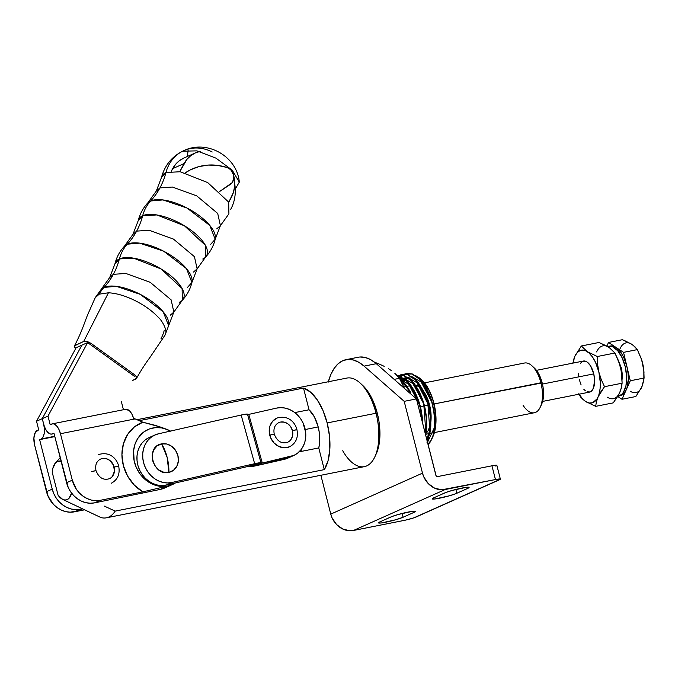 <?xml version="1.0" encoding="UTF-8"?>
<svg xmlns="http://www.w3.org/2000/svg" width="678" height="678" viewBox="0 0 678 678"><rect width="100%" height="100%" fill="white"/><g stroke="black" fill="none" stroke-linecap="round" stroke-linejoin="round"><path stroke-width="1.02" d="M75.589 348.746L74.47 345.848L83.708 341.449L108.446 292.786L99.242 294.15A39.604 34.4 -114.1 0 1 104.056 287.387A38.519 15.857 -151.7 0 0 101.208 289.353L109.7 277.514L114.921 263.903A38.519 15.857 28.3 0 1 119.396 258.928A39.604 34.4 -114.1 0 1 127.345 244.182A38.519 15.857 -151.7 0 0 124.489 246.148C119.769 251.241 116.574 257.157 114.921 263.903L119.396 258.928A76.428 66.385 -114.1 0 1 113.353 274.327L109.7 277.514L113.353 274.327A76.428 66.385 65.9 0 0 119.396 258.928L133.617 258.157L161.169 269.013L182.102 288.506L182.34 300.235A38.519 15.857 28.3 0 1 179.484 302.21M187.433 287.464L191.908 282.48L186.518 268.666L163.644 251.191L139.651 243.131L127.345 244.182L124.489 246.148L132.981 234.308L138.202 220.697A38.519 15.857 28.3 0 1 142.677 215.723A39.604 34.4 -114.1 0 1 150.626 200.976A38.519 15.857 -151.7 0 0 147.77 202.942C143.05 208.036 139.863 213.951 138.202 220.697L142.677 215.723A76.428 66.385 -114.1 0 1 136.642 231.122L132.981 234.308L136.642 231.122A76.428 66.385 65.9 0 0 142.677 215.723L156.898 214.951L184.45 225.808L205.383 245.3L205.629 257.03A38.519 15.857 28.3 0 1 202.773 259.004M210.714 244.258L215.197 239.275L209.799 225.46L186.925 207.985L162.932 199.925L150.626 200.976L147.77 202.942L156.271 191.103L161.483 177.492A38.519 15.857 28.3 0 1 165.966 172.517A39.604 34.4 -114.1 0 1 183.84 150.618C172.229 156.118 164.779 165.076 161.483 177.492L165.966 172.517A76.428 66.385 -114.1 0 1 159.923 187.916L156.271 191.103L159.923 187.916A76.428 66.385 65.9 0 0 165.966 172.517L180.187 171.746L207.731 182.602L228.664 202.095L228.91 213.824L220.409 225.664L217.714 213.46L196.756 195.891L172.415 187.043L159.923 187.916L172.415 187.043L196.756 195.891L217.714 213.46L220.409 225.664L216.757 228.85M193.476 272.056L197.129 268.878L194.433 256.665L173.475 239.097L149.135 230.249L136.642 231.122L149.135 230.249L173.475 239.097L194.433 256.665L197.129 268.878L205.629 257.03A38.519 15.857 28.3 0 0 187.077 227.469A38.519 15.857 28.3 0 0 142.677 215.723A39.604 34.4 65.9 0 1 150.626 200.976A76.428 66.385 65.9 0 0 159.923 187.916A76.428 66.385 -114.1 0 1 150.626 200.976A38.519 15.857 -151.7 0 1 191.535 210.536A38.519 15.857 -151.7 0 1 215.197 239.275L220.409 225.664M170.195 315.262L173.848 312.083L171.144 299.879L150.185 282.302L125.845 273.454L113.353 274.327L125.845 273.454L150.185 282.302L171.144 299.879L173.848 312.083L182.34 300.235A38.519 15.857 28.3 0 0 163.796 270.675A38.519 15.857 28.3 0 0 119.396 258.928A39.604 34.4 65.9 0 1 127.345 244.182A76.428 66.385 65.9 0 0 136.642 231.122A76.428 66.385 -114.1 0 1 127.345 244.182A38.519 15.857 -151.7 0 1 168.246 253.75A38.519 15.857 -151.7 0 1 191.908 282.48L197.129 268.878M74.47 345.848C81.919 331.5 83.903 324.126 87.623 314.812L95.267 297.608L101.208 289.353L104.056 287.387A76.428 66.385 65.9 0 0 113.353 274.327A76.428 66.385 -114.1 0 1 104.056 287.387A38.519 15.857 -151.7 0 1 144.965 296.956A38.519 15.857 -151.7 0 1 168.627 325.686L163.237 311.872L140.354 294.396L116.362 286.336L104.056 287.387A39.604 34.4 65.9 0 0 99.242 294.15L95.225 297.701L94.742 298.905L95.267 297.617L99.242 294.15L108.446 292.786C116.328 293.193 125.133 295.761 134.863 300.498C144.558 305.363 152.44 311.041 158.508 317.524C161.695 320.143 167.551 330.11 165.525 333.89C167.551 330.11 161.695 320.143 158.508 317.524C152.44 311.041 144.558 305.363 134.863 300.498C125.133 295.761 116.328 293.193 108.446 292.786L83.708 341.449L87.182 341.585L91.013 343.382L134.244 374.519L136.032 376.358L136.566 378.239L132.761 380.383L135.846 379.002C137.49 378.256 136.795 376.646 133.769 374.163L91.513 343.729C87.971 341.483 85.369 340.72 83.708 341.449L74.639 345.611L74.529 347.238L75.877 349.043M164.152 330.669A39.604 34.4 -114.1 0 1 161.017 338.644A39.604 34.4 65.9 0 0 164.152 330.669M212.206 151.999A39.604 34.4 -114.1 0 0 183.84 150.618L182.636 151.194L196.908 150.863L215.918 158.127L232.19 170.119L239.309 182.119L235.266 189.094L234.681 183.602A39.604 34.4 -114.1 0 1 230.74 209.273M188.153 150.033L187.399 156.465M134.812 376.587L87.615 342.593L76.148 347.712L87.615 342.593L134.812 376.587M173.848 312.083L164.991 335.186L149.753 357.738C145.329 363.645 140.905 370.544 136.481 378.451L135.846 379.002M165.042 335.101L165.525 333.89M195.366 152.906L183.899 158.033A30.256 26.281 65.9 0 0 172.636 168.661L184.102 163.542A30.256 26.281 -114.1 0 1 195.366 152.906A30.256 26.281 -114.1 0 1 199.595 151.499M231.537 169.458A30.256 26.281 -114.1 0 1 231.3 197.535L228.757 202.256L233.401 192.476L234.512 186.95L234.588 181.187L233.639 175.39L231.537 169.458M200.264 151.355L195.349 152.923L190.908 155.542L187.111 159.135L179.721 171.67L184.102 163.542L172.636 168.661L171.237 171.263L175.644 164.254L179.441 160.661L183.882 158.042M100.903 458.93A10.772 9.356 -114.1 0 1 114.175 467.083L118.379 466.244M100.547 459.074C96.505 461.218 94.979 465.04 95.979 470.557L91.496 471.583L95.708 470.744M98.547 454.591C110.158 450.989 117.04 459.26 118.658 466.057L114.175 467.083A10.772 9.356 -114.1 0 1 108.972 478.897M102.293 458.523L106.022 458.616L109.599 460.269L113.48 465.091L114.48 471.193L112.268 476.532M226.884 167.458A9.5 8.255 -114.1 0 1 233.469 174.755L231.029 170.186L229.096 168.525L226.884 167.458L217.401 165.356L207.892 165.085L198.671 166.669L190.018 170.042L185.28 172.848A60.512 52.562 -114.1 0 1 192.247 168.983A60.512 52.562 -114.1 0 1 226.884 167.458M170.848 431.293L161.728 427.403L142.838 422.208A38.968 33.849 65.9 0 0 121.93 454.633A38.968 33.849 65.9 0 0 142.863 491.855L167.661 486.041L175.424 482.948A30.095 26.145 -114.1 0 1 172.534 484.499A30.095 26.145 -114.1 0 1 167.661 486.041L159.983 489.474L94.53 502.864L100.259 500.305L142.863 491.855L167.661 486.041A30.095 26.145 -114.1 0 1 133.422 453.938A30.095 26.145 -114.1 0 1 167.644 429.683A30.095 26.145 -114.1 0 1 170.475 431.081M54.054 433.64L51.867 434.073A12.67 6.161 78.8 0 0 52.52 433.861L53.952 433.225L51.342 434.123L50.087 433.912L46.367 430.555L44.384 426.538L42.256 418.673L47.994 416.114L50.18 424.699L52.791 423.792L54.045 424.004L56.579 425.826L58.833 429.233L60.461 433.717L72.3 480.168L76.343 489.194L79.428 493.016L83.072 496.186L87.14 498.576L91.471 500.093L95.903 500.669L100.259 500.305L142.863 491.855L134.312 485.092L127.633 476.109L123.388 465.667L121.93 454.633L123.379 443.937L127.625 434.462L134.295 427.013L142.838 422.208L135.125 418.911L60.461 433.717L72.3 480.168L66.571 482.728L53.952 433.225L68.198 487.414L70.605 491.753L73.69 495.576L77.343 498.745L81.402 501.135L85.742 502.652L90.166 503.229L94.53 502.864L159.983 489.474L167.661 486.041L161.559 486.44L155.381 485.279L149.457 482.609L144.117 478.575L139.634 473.397L136.244 467.345L134.142 460.743L133.6 450.582L135.024 444.158L137.778 438.42L144.1 431.759L149.44 428.945L155.355 427.632L161.534 427.877L167.644 429.683L155.508 425.428L142.838 422.208L133.566 418.258L131.896 414.122L129.701 411.029L126.091 409.249M168.534 485.855A30.095 26.145 65.9 0 1 159.983 489.474A30.095 26.145 65.9 0 0 164.847 487.931L172.534 484.499M123.43 409.732L121.345 401.562L123.43 409.732M219.74 191.433L232.096 182.713L233.656 179.009L233.469 174.755A9.5 8.255 -114.1 0 1 230.232 184.484L219.74 191.433M51.867 434.073A12.67 6.161 78.8 0 1 43.672 424.199L42.256 418.673L43.672 424.199L42.256 418.673L81.877 345.153L42.256 418.673L36.527 421.233L38.714 429.818L37.282 430.454A12.67 6.161 78.8 0 0 34.663 445.234L46.502 491.686L52.24 489.126L39.621 439.624L52.24 489.126A25.34 22.018 -114.1 0 0 80.19 509.263L82.318 508.839L74.461 511.822L80.19 509.263L75.834 509.627L71.402 509.051L67.071 507.534L63.003 505.144L59.359 501.974L56.274 498.152L53.867 493.813L52.24 489.126L46.502 491.686A25.34 22.018 65.9 0 0 74.461 511.822L84.419 509.848L70.105 512.187L65.673 511.61L61.342 510.093L57.274 507.703L53.63 504.542L48.138 496.372L34.663 445.234L33.9 438.013L35.324 432.369L38.714 429.818L36.527 421.233L42.256 418.673L81.877 345.153L42.256 418.673L47.994 416.114L87.615 342.593L47.994 416.114L50.18 424.699L51.613 424.055A12.67 6.161 78.8 0 1 52.265 423.852A12.67 6.161 78.8 0 1 60.461 433.717L135.125 418.911L133.566 418.258A12.67 6.161 -101.2 0 0 125.616 409.3L52.265 423.852M66.571 482.728A25.34 22.018 65.9 0 0 94.53 502.864L100.259 500.305A25.34 22.018 -114.1 0 1 72.3 480.168L66.571 482.728M39.621 439.624L54.816 436.607L39.621 439.624M43.672 424.199L44.426 429.072L44.197 433.589L43.011 437.073L41.053 438.98L54.732 436.268L41.053 438.98A12.67 6.161 78.8 0 0 43.672 424.199M36.527 421.233L76.148 347.712L36.527 421.233M279.158 422.47A10.772 9.356 -114.1 0 1 292.43 430.623L296.633 429.793M277.319 417.919A15.679 13.619 65.9 0 0 269.751 435.123L273.963 434.284M288.294 457.93L256.564 465.625L262.301 463.066L294.023 455.37L297.684 453.065L300.795 449.972L303.219 446.2L304.88 441.903L305.702 437.242L305.668 432.403L303.032 422.911L300.54 418.623L297.379 414.868L293.667 411.792L289.565 409.504L285.209 408.105L280.777 407.639L276.438 408.122L248.775 414.402L276.438 408.122A25.34 22.018 -114.1 0 1 304.761 427.564A25.34 22.018 -114.1 0 1 293.523 455.599A25.34 22.018 -114.1 0 1 289.947 456.794L284.209 459.353L256.564 465.625A12.704 1.076 -15.5 0 1 250.258 466.574L262.284 463.074L248.775 414.402L262.301 463.066L256.564 465.625L251.038 466.6L248.936 466.261L260.962 462.752L247.462 414.089A12.704 1.076 164.5 0 0 241.148 415.038L158.508 433.793L241.148 415.038L254.657 463.701L248.919 466.261L166.279 485.024L161.94 485.516L157.516 485.05L153.16 483.643L149.05 481.363L145.346 478.278L142.185 474.524L139.693 470.244L137.956 465.583L137.058 460.743L137.015 455.904L137.837 451.243L139.499 446.946L141.931 443.175L145.033 440.081L148.694 437.776M167.127 457.294L161.635 443.895C145.084 446.251 152.787 476.49 168.89 472.371L167.127 457.294A28.51 13.857 78.8 0 1 168.89 472.371A14.763 12.823 65.9 0 0 177.916 455.624A14.763 12.823 65.9 0 0 161.635 443.895A28.51 13.857 78.8 0 1 167.127 457.294L167.127 457.294M154.931 434.988A25.34 22.018 -114.1 0 1 158.508 433.793L154.431 435.217L150.77 437.522L147.66 440.615L145.236 444.387L143.575 448.683L142.753 453.345L142.787 458.184L143.694 463.023L145.423 467.684L147.914 471.964L151.075 475.719L154.787 478.804L158.889 481.083L163.245 482.482L167.678 482.948L172.017 482.465A25.34 22.018 -114.1 0 1 144.346 465.091A25.34 22.018 -114.1 0 1 154.931 434.988L149.194 437.547A25.34 22.018 65.9 0 0 138.617 467.65A25.34 22.018 65.9 0 0 166.279 485.024L172.017 482.465L254.657 463.701A12.704 1.076 -15.5 0 1 260.962 462.752L254.657 463.701L248.919 466.261L166.279 485.024L172.017 482.465L254.657 463.701L241.148 415.038L245.309 414.216L248.775 414.402L262.284 463.074L289.947 456.794L284.209 459.353A25.34 22.018 65.9 0 0 287.794 458.159L293.523 455.599M168.89 472.371L173.458 470.32L176.772 466.422L178.339 461.26L177.916 455.624L175.56 450.361L171.644 446.285L166.754 444.014L161.635 443.895L157.067 445.938L153.745 449.836L152.186 454.997L152.609 460.642L154.957 465.896L158.881 469.973L163.771 472.244L168.89 472.371M248.919 466.261L260.962 462.752L247.462 414.089L248.775 414.402L262.301 463.066L260.962 462.752L262.284 463.074L250.258 466.574L248.919 466.261M296.913 429.606C295.294 422.809 288.413 414.529 276.802 418.14L272.522 421.36L269.869 426.267L269.259 432.123L270.759 438.022L274.158 443.081L278.929 446.514L284.353 447.811L289.599 446.768C296.015 443.217 298.464 437.496 296.913 429.606L292.43 430.623L292.345 436.708L290.523 440.081M280.548 422.072L284.277 422.157L287.853 423.818L290.709 426.793L292.43 430.623A10.772 9.356 -114.1 0 1 287.226 442.446M278.802 422.623C274.76 424.759 273.234 428.589 274.234 434.098L269.751 435.123A15.679 13.619 65.9 0 0 289.065 446.997M71.639 493.186A19.798 9.628 78.8 0 1 62.698 499.423L100.836 517.509A45.146 21.942 -101.2 0 0 115.167 511.11A45.146 21.942 78.8 0 1 106.395 517.814L364.4 466.642A45.146 21.942 -101.2 0 0 376.036 413.241A45.146 21.942 78.8 0 1 374.883 456.794L376.248 453.836A41.977 20.399 -101.2 0 0 377.324 413.343L376.036 413.241L377.324 413.343A41.977 20.399 -101.2 0 0 362.671 385.392L360.289 383.189A45.146 21.942 78.8 0 1 376.036 413.241L327.152 422.936L322.914 410.36L317.194 399.757L310.524 392.096L303.507 388.079L139.227 420.665L303.507 388.079L309.032 409.775A25.34 12.314 78.8 0 1 318.194 426.937A25.34 12.314 78.8 0 1 318.762 447.938L299.083 451.845L318.762 447.938L319.584 443.259L319.296 432.496L318.194 426.937L314.372 416.86L309.032 409.775L303.507 388.079A45.146 21.942 78.8 0 1 327.152 422.936L376.036 413.241A45.146 21.942 -101.2 0 0 346.831 378.078L136.973 419.699M429.547 404.851L428.564 405.046L429.547 404.851L430.538 409.724L430.844 421.945A25.34 12.314 -101.2 0 0 429.547 404.851A25.34 12.314 -101.2 0 0 423.352 390.994L428.106 400.181L429.547 404.851L428.564 405.046L429.547 404.851M428.233 405.113L424.487 405.859L428.233 405.113M424.157 405.919L420.419 406.664L424.157 405.919M420.089 406.732L418.487 407.046L420.089 406.732M430.589 423.64L428.225 430.598L426.038 433.31A25.34 12.314 -101.2 0 0 430.589 423.665M301.676 451.328A25.34 12.314 78.8 0 1 300.744 450.023M414.834 375.188L422.241 380.333L428.827 390.079C431.352 395.52 432.937 399.8 433.598 402.918L433.844 402.935A34.849 16.933 -101.2 0 0 421.682 379.731L426.182 385.435L428.827 390.079C431.344 395.494 432.928 399.774 433.598 402.918L435.556 413.775L435.768 424.225L434.191 433.225L432.445 437.581L434.191 433.225L435.768 424.225L435.556 413.775L433.844 402.935L429.369 390.604L426.428 385.443L421.597 379.655M415.173 375.307L420.911 379.019M402.029 380.866L402.664 379.892M432.462 437.547A34.849 16.933 -101.2 0 0 432.954 436.547A34.849 16.933 -101.2 0 0 433.844 402.935L435.725 413.733L435.861 424.157L434.234 433.174L432.462 437.547M404.554 374.163L402.783 375.171L404.554 374.163M431.623 439.437L430.14 442.132L433.005 435.776L432.022 438.564L433.996 432.335L434.937 422.089A38.019 18.476 78.8 0 1 433.005 435.776C435.505 426.343 435.157 415.402 431.954 402.952L433.81 411.69L434.632 420.521L434.344 428.708L433.005 435.776A38.019 18.476 -101.2 0 0 434.937 422.089L434.2 412.478L432.225 402.901L419.792 379.375L412.029 374.002L404.546 374.103L406.41 373.527L411.936 373.968L419.792 379.375C421.589 380.977 423.92 384.375 426.809 389.553C429.471 395.13 431.183 399.596 431.954 402.952L432.225 402.901C431.454 399.545 429.742 395.079 427.081 389.503C424.191 384.316 421.86 380.926 420.063 379.324L412.207 373.917L406.546 373.502M402.639 375.137L404.419 374.154M400.817 376.654L402.512 375.231M403.774 382.553L399.944 379.231L403.774 382.553L410.792 392.731C407.902 387.553 405.563 384.155 403.774 382.553M410.512 392.791L403.503 382.604L400.156 379.629L403.503 382.604C405.291 384.206 407.631 387.604 410.512 392.791M399.986 376.341L397.333 375.765L399.461 378.324L404.427 388.392L399.461 378.324L394.155 379.375L399.461 378.324L394.85 373.315L397.359 375.79L407.842 381.748L418.572 400.664L420.165 405.724L422.589 420.885L420.004 405.325C419.233 401.969 417.521 397.503 414.86 391.926C411.97 386.74 409.639 383.35 407.842 381.748L399.986 376.341M419.733 405.376L419.733 405.376C420.758 408.614 421.597 413.47 422.25 419.945L419.733 405.376C418.962 402.02 417.25 397.554 414.589 391.977C411.699 386.799 409.368 383.401 407.571 381.799L399.715 376.392L397.418 375.858L407.571 381.799L419.733 405.376M422.64 399.859L424.072 404.52L426.665 420.08L426.157 432.589C426.742 429.928 426.894 425.428 426.598 419.08C425.945 412.614 425.106 407.758 424.072 404.52L411.648 380.994L404.266 375.756L397.062 375.468L403.791 375.587L411.648 380.994C413.436 382.595 415.775 385.985 418.665 391.172C421.326 396.749 423.038 401.215 423.801 404.571L424.072 404.52C423.309 401.164 421.597 396.698 418.936 391.121C416.046 385.935 413.707 382.536 411.919 380.934L404.063 375.527L397.088 375.493L404.393 375.646L411.919 380.934L422.64 399.859L424.242 404.919L426.632 419.546L424.242 404.919L422.809 400.342M400.486 374.968L398.706 375.985L400.486 374.968M398.588 376.07L398.003 376.519M408.131 374.722L402.605 374.281L400.613 374.909L408.148 374.731L415.995 380.129L426.716 399.054L428.31 404.105L430.742 419.267L428.149 403.707C427.386 400.351 425.665 395.884 423.013 390.308C420.123 385.129 417.784 381.731 415.995 380.129L408.131 374.722M427.877 403.766L427.877 403.766C428.903 407.003 429.742 411.86 430.403 418.326C430.691 424.674 430.547 429.174 429.962 431.835L427.191 441.2L429.962 431.835L427.877 403.766C427.115 400.41 425.394 395.944 422.733 390.367C419.851 385.18 417.512 381.782 415.724 380.18L407.859 374.781L402.334 374.341L400.469 374.909L407.953 374.807L415.724 380.18L427.877 403.766M398.562 375.951L400.342 374.959M422.589 420.885L422.521 419.894C421.869 413.419 421.03 408.563 420.004 405.325L418.572 400.664M425.886 432.649L425.521 434.64L425.886 432.649L423.801 404.571C424.835 407.809 425.674 412.665 426.326 419.14C426.623 425.479 426.47 429.979 425.886 432.649M426.928 442.175L430.233 431.784C430.818 429.123 430.962 424.614 430.674 418.275C430.013 411.8 429.174 406.944 428.149 403.707L426.716 399.054M362.671 385.392A41.977 20.399 -101.2 0 0 361.493 384.367M391.85 370.908L388.308 368.578L391.85 370.908M384.197 366.332L379.629 364.222L384.197 366.332M374.654 362.23L379.629 364.222L374.654 362.23M62.698 499.423A19.798 9.628 78.8 0 1 58.062 495.194L52.223 472.269A19.798 9.628 78.8 0 1 55.46 462.921A19.798 9.628 78.8 0 1 61.113 461.311L57.444 461.438L55.511 462.862L52.833 468.43L52.223 472.269L58.062 495.194L62.656 499.406L64.986 500.042L67.173 499.627L69.105 498.203L71.783 492.635M104.276 506.076L115.167 511.11L104.276 506.076M374.883 456.794A45.146 21.942 78.8 0 1 342.737 450.751M327.152 422.936L329.533 436.352L329.839 449.37L328.033 460.811L324.287 469.634L318.762 447.938L324.287 469.634L115.167 511.11L324.287 469.634A45.146 21.942 78.8 0 0 327.152 422.936M362.569 385.299L368.391 392.282L371.925 398.495L377.324 413.343L378.968 421.402L379.858 437.268L379.061 444.454L376.188 453.955M79.123 507.254L100.836 517.509A45.146 21.942 78.8 0 0 106.395 517.814M309.032 409.775L294.786 412.597L309.032 409.775M419.716 378.112L416.987 376.536M406.597 378.383L405.529 379.57M404.613 380.833L403.673 382.451M403.156 383.502L402.681 384.621M414.207 385.002L414.953 385.028A25.34 12.314 -101.2 0 0 413.148 385.112L413.207 385.104M415.292 385.07L419.267 386.807L422.402 389.782A25.34 12.314 -101.2 0 0 415.292 385.07M430.14 442.132L428.081 444.675L430.14 442.132M431.233 440.098L428.53 443.471L431.233 440.098M427.903 443.971L428.53 443.471L427.903 443.971M427.479 442.327L434.462 427.462L427.479 442.327M434.776 417.919L432.386 403.3L430.954 398.723M426.776 439.556L430.386 428.276L426.776 439.556M430.708 418.741L428.31 404.105L426.877 399.537M422.699 390.282L417.334 382.917L408.029 377.57L417.334 382.917L422.699 390.282M407.622 377.527L403.639 378.163L407.622 377.527M403.418 378.256L400.851 379.892L403.418 378.256M425.36 433.996L426.309 429.081L425.36 433.996M418.623 391.096L413.258 383.731L403.952 378.375L413.258 383.731L418.623 391.096M403.546 378.341L399.766 378.892L403.546 378.341M422.555 420.352L420.165 405.724L418.902 401.639M414.546 391.901L409.19 384.536L399.927 379.188L409.19 384.536L414.546 391.901M410.478 392.706L405.113 385.341L401.512 382.256L405.113 385.341L410.478 392.706M433.267 435.234L434.53 429.132L434.81 418.462L432.225 402.901L430.793 398.24L420.063 379.324L412.224 373.917L404.69 374.103M402.664 375.265L400.978 376.714M400.859 376.841L399.52 378.434M427.276 441.522L430.233 431.784L430.742 419.267M402.724 381.511L403.664 380.333M404.927 379.087L407.495 377.443M407.707 377.358L411.699 376.722M412.097 376.756L421.411 382.112L426.767 389.477M430.793 398.24L432.386 403.3L434.81 418.462M633.464 345.611L637.345 349.619L623.54 352.365L616.014 347.416A25.34 12.314 -101.2 0 0 610.319 346.009L608.683 346.331A25.34 12.314 78.8 0 1 625.285 366.891L626.913 366.569A25.34 12.314 -101.2 0 0 616.014 347.416L608.497 342.458L622.311 339.72L630.065 343.373M618.548 396.054A25.34 12.314 78.8 0 1 617.938 396.138L621.624 394.486L623.48 392.274L625.997 385.545L626.633 376.629L625.285 366.891A25.34 12.314 78.8 0 1 618.548 396.054L620.175 395.732A25.34 12.314 -101.2 0 0 626.141 390.019A25.34 12.314 -101.2 0 0 626.913 366.569L623.54 352.365L616.014 347.416L620.946 352.475L623.785 357.476L626.913 366.569L625.285 366.891L622.158 357.806L617.734 350.755L612.683 346.814L610.158 346.221L607.768 346.594A25.34 12.314 78.8 0 1 608.683 346.331M587.046 391.816L590.114 391.952L591.462 391.138L593.547 387.867L594.598 379.977L593.75 373.892L542.459 384.062L593.75 373.892A15.84 7.695 -101.2 0 0 583.377 361.043L536.459 370.349M572.808 363.137L574.885 356.23L581.351 345.983L598.954 342.492L581.351 345.983L587.275 351.653L597.335 356.509L614.938 353.018L609.005 347.348L598.954 342.492L606.835 346.034L610.802 348.746M620.658 390.223L618.497 395.155L613.293 402.859L595.691 406.351L596.369 401.791L598.038 396.927L604.505 386.689L601.216 379.502L598.852 372.01L597.598 364.239L597.335 356.509L587.275 351.653L581.351 345.983L574.885 356.23A26.925 13.085 78.8 0 0 572.995 363.103L574.885 356.23L577.249 352.509L580.249 350.441L581.919 350.068L585.461 350.679L589.08 353.06L592.513 357.035L595.538 362.349L598.852 372.01L597.598 364.239L597.335 356.509L614.938 353.018L619.523 363.883L621.345 371.536L622.107 383.197L604.505 386.689L601.216 379.502L598.852 372.01L600.293 382.358L600.072 388.867L598.937 394.537L596.369 401.791L595.691 406.351L613.293 402.859L619.76 392.621L621.429 387.765L622.107 383.197L604.505 386.689L600.818 391.85L596.945 398.978L592.674 402.715L589.25 403.012L585.639 401.503L582.156 398.732L578.902 394.223L580.826 397.3L585.639 401.503L582.088 398.291L578.826 393.604M572.766 363.4L574.885 356.23A26.925 13.085 78.8 0 1 587.275 351.653A26.925 13.085 78.8 0 1 598.852 372.01A26.925 13.085 78.8 0 1 598.038 396.927A26.925 13.085 78.8 0 1 585.639 401.503L595.691 406.351L585.639 401.503A26.925 13.085 78.8 0 1 579.156 394.172M542.62 401.418L589.538 392.113A15.84 7.695 -101.2 0 0 593.75 373.892L590.496 365.798L587.47 362.298L585.877 361.34L582.809 361.204L580.292 363.4M578.326 373.18L578.597 376.214M579.165 379.265L581.122 384.951M583.885 389.35L585.445 390.859M607.191 346.373L609.005 347.348A26.925 13.085 -101.2 0 0 596.606 351.916M619.124 362.671L621.285 371.146L621.963 376.96M609.005 347.348L614.938 353.018L618.2 360.154L620.582 367.696L621.836 375.409L622.107 383.197L620.743 390.155L618.667 394.672M621.989 377.383L621.955 376.917A26.925 13.085 -101.2 0 0 620.582 367.696A26.925 13.085 -101.2 0 0 619.141 362.722A26.925 13.085 -101.2 0 0 619.116 362.645M607.369 397.189A26.925 13.085 -101.2 0 0 619.76 392.621M640.863 388.825L642.736 384.646M643.964 372.163L643.329 366.688L641.295 358.704A25.34 12.314 -101.2 0 1 641.312 358.755L642.668 363.442A25.34 12.314 -101.2 0 0 641.312 358.755M610.971 345.916L616.014 347.416L608.497 342.458L622.311 339.72L624.963 340.78L631.769 344.288L635.049 346.899L637.345 349.619L641.269 358.637M608.497 342.458L606.878 346.068L608.497 342.458M631.769 344.288A25.34 12.314 -101.2 0 0 620.099 348.594M643.99 372.553L643.964 372.112A25.34 12.314 -101.2 0 0 642.668 363.442L643.846 370.705L644.1 378.027L630.286 380.773L626.913 366.569L628.031 373.078L628.277 379.443L626.989 387.765L621.997 399.274L617.743 396.477L621.997 399.274L635.811 396.537L621.997 399.274L630.286 380.773L644.1 378.027L641.897 386.901L635.811 396.537L641.897 386.901A25.34 12.314 -101.2 0 1 630.226 391.206M641.897 386.901L643.88 380.155L643.846 370.705L641.668 359.849L637.345 349.619L623.54 352.365L630.286 380.773L625.116 391.952L622.565 394.698L619.523 395.825M617.946 359.51L621.489 368.29L622.404 374.866L621.972 380.883M434.412 432.572L534.357 412.749A25.34 12.314 -101.2 0 0 540.891 382.773L434.098 403.952L542.18 382.875A22.179 10.78 -101.2 0 0 534.434 368.103L532.052 365.9A25.34 12.314 78.8 0 1 540.891 382.773A25.34 12.314 -101.2 0 0 524.492 363.027L424.555 382.85M305.236 429.513L318.194 426.937L305.236 429.513M541.578 404.325L543.51 395.511L543.044 387.13L542.18 382.875L539.324 375.027L534.383 368.061M540.247 407.215L541.612 404.266A22.179 10.78 -101.2 0 0 542.18 382.875L540.891 382.773A25.34 12.314 78.8 0 1 540.247 407.215A25.34 12.314 78.8 0 1 523.077 405.3M416.419 398.918L436.14 475.88L437.641 476.575L491.948 465.803L495.457 479.549L441.675 489.813L434.556 488.109L428.284 483.6L423.826 476.965L422.496 473.151L330.771 514.11L320.872 475.278L330.771 514.11L332.093 517.916L336.559 524.552L342.822 529.069L349.941 530.772L353.484 530.467L445.217 489.516L495.457 479.549L500.33 479.244L413.911 517.822L405.402 520.153L353.484 530.467L403.724 520.501A9.5 0.915 -14.3 0 0 416.173 516.967L499.305 479.855A9.5 0.915 -14.3 0 0 500.364 479.126A9.5 0.915 -14.3 0 0 495.457 479.549L491.948 465.803L437.641 476.575A1.585 1.373 -114.1 0 1 435.886 475.312L416.419 398.918L404.198 401.342L422.496 473.151L404.198 401.342L416.419 398.918L376.307 363.696A63.359 30.798 -101.2 0 0 358.23 357.247L346.009 359.671A63.359 30.798 78.8 0 1 364.086 366.12L404.198 401.342L364.086 366.12L376.307 363.696L416.419 398.918M360.01 357.001L365.349 357.501L370.832 359.747L376.307 363.696L364.086 366.12L358.611 362.171L353.128 359.916L347.789 359.425L342.754 360.713L338.161 363.73L334.135 368.4L330.805 374.587L328.254 382.112M413.834 512.449L415.275 511.331L412.334 511.356L398.435 514.441L392.164 516.458L380.002 521.831L378.561 522.958L381.502 522.933L395.401 519.848L403.088 517.255L413.834 512.449L403.088 517.255A13.467 1.297 -14.3 0 1 388.562 521.594A13.467 1.297 -14.3 0 1 378.494 522.865A13.467 1.297 -14.3 0 1 380.002 521.831L390.748 517.034A13.467 1.297 -14.3 0 1 405.274 512.687A13.467 1.297 -14.3 0 1 415.343 511.415A13.467 1.297 -14.3 0 1 413.834 512.449L413.521 511.229L413.834 512.449M433.751 497.83L432.31 498.957L435.251 498.932L449.15 495.847L455.421 493.83L467.583 488.457L469.023 487.329L466.083 487.355L452.184 490.44L445.912 492.457L433.751 497.83L444.497 493.033A13.467 1.297 -14.3 0 1 459.023 488.694A13.467 1.297 -14.3 0 1 469.091 487.423A13.467 1.297 -14.3 0 1 467.583 488.457L467.269 487.228L467.583 488.457L456.836 493.253A13.467 1.297 -14.3 0 1 442.31 497.601A13.467 1.297 -14.3 0 1 432.242 498.872A13.467 1.297 -14.3 0 1 433.751 497.83M328.355 381.748A63.359 30.798 78.8 0 1 346.009 359.671M495.796 466.1L496.821 465.489L496.457 465.218L491.948 465.803A9.5 0.915 165.7 0 1 496.864 465.371L500.364 479.126M353.484 530.467L445.217 489.516A20.594 17.891 -114.1 0 1 422.496 473.151L330.771 514.11A20.594 17.891 65.9 0 0 353.484 530.467M455.862 489.457L456.836 493.253L455.862 489.457M402.113 513.449L403.088 517.255L402.113 513.449M183.84 150.618C207.112 139.337 237.063 156.338 239.309 182.119M215.197 239.275C213.536 246.021 210.35 251.936 205.629 257.03M191.908 282.48C190.255 289.226 187.06 295.142 182.34 300.235M118.658 466.057C120.209 473.947 117.76 479.677 111.328 483.236M109.328 478.744C103.285 480.499 98.835 477.761 95.979 470.557M287.582 442.293C281.539 444.039 277.09 441.31 274.234 434.098M55.46 462.921L60.181 457.667M426.665 420.08L426.606 419.046M403.783 386.969L406.156 386.502L403.783 386.969M406.902 386.35L410.707 385.596L406.902 386.35M434.386 432.581L433.928 432.666M433.395 432.776L429.937 433.462M429.657 433.513L425.86 434.267"/></g></svg>
